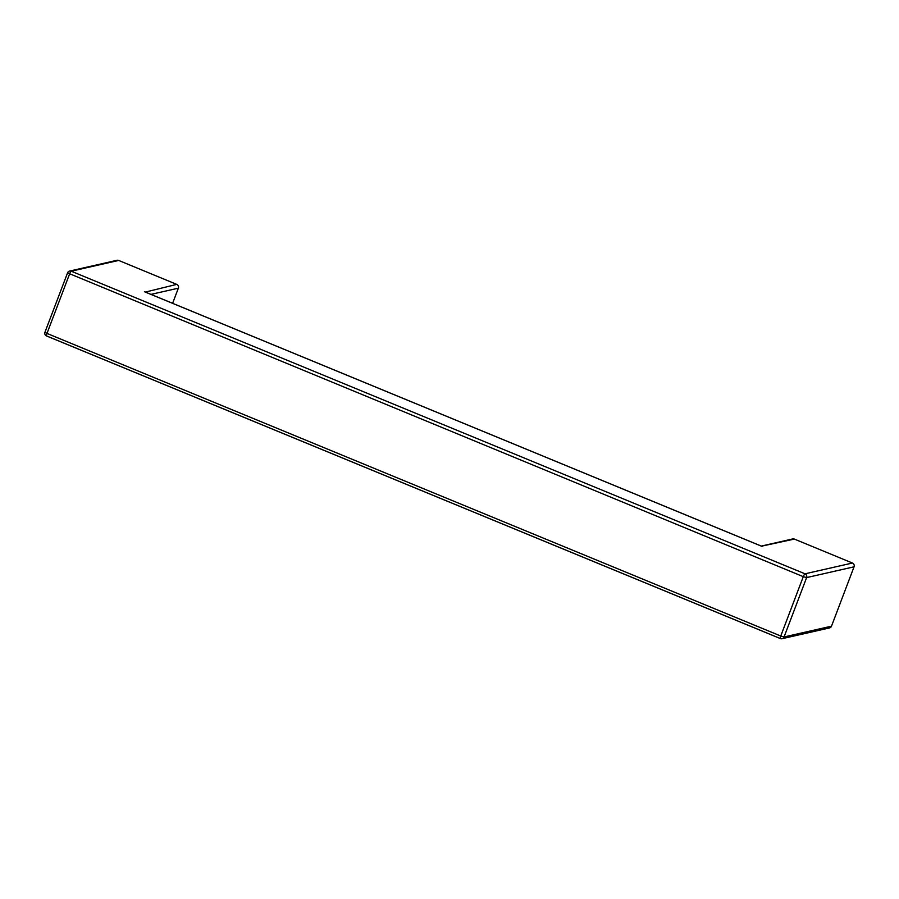 <?xml version="1.0" encoding="UTF-8"?>
<svg xmlns="http://www.w3.org/2000/svg" width="899" height="899" viewBox="0 0 899 899"><rect width="100%" height="100%" fill="white"/><g stroke="black" fill="none" stroke-linecap="round" stroke-linejoin="round"><path stroke-width="1.35" d="M761.296 546.075L792.693 538.939A2.911 2.832 77.2 0 1 794.368 539.085L761.487 546.187M45.04 332.181L46.984 333.428L69.538 274.071A2.911 0.584 -67.6 0 1 71.246 271.217L805.01 573.809L852.432 563.032L794.368 539.085M780.253 638.504L46.647 335.968A2.911 0.584 112.4 0 1 46.568 335.968L780.321 638.56A2.911 0.584 112.4 0 1 780.748 636.02L46.984 333.428A2.911 0.584 112.4 0 0 46.568 335.968A2.911 2.911 0 0 1 44.95 332.237L67.582 272.824A2.911 2.832 -102.8 0 1 71.246 271.217L118.679 260.44L176.743 284.387L145.312 292.085M831.496 626.176L784.074 636.953A2.911 2.832 -102.8 0 1 782.074 638.706A2.911 2.911 0 0 1 780.321 638.56A2.911 0.584 112.4 0 0 780.411 638.56A2.911 2.832 -102.8 0 0 782.074 638.706L829.507 627.929A2.911 2.832 -102.8 0 0 831.496 626.176L854.05 566.819A2.911 2.832 77.2 0 0 852.432 563.032M118.679 260.44A2.911 2.832 -102.8 0 0 117.005 260.294L69.583 271.071A2.911 2.911 0 0 0 67.504 272.88L803.29 576.664L806.617 577.596L854.05 566.819M172.608 303.311L178.362 288.174A2.911 2.832 -102.8 0 0 176.743 284.387M144.436 291.726L762.06 546.423M784.074 636.953L806.617 577.596A2.911 2.832 -102.8 0 0 805.01 573.809A2.911 0.584 -67.6 0 0 803.29 576.664L780.748 636.02L784.074 636.953M178.362 288.174L150.976 294.389M761.779 546.277L144.896 291.883"/></g></svg>
